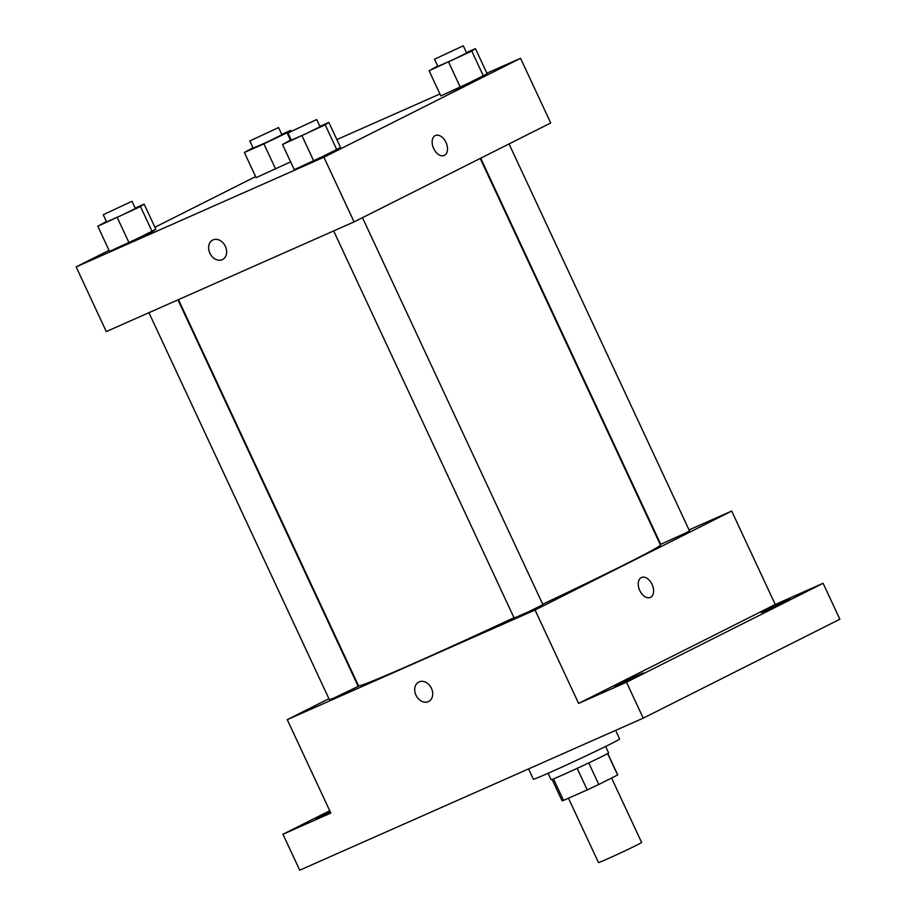 <?xml version="1.0" encoding="UTF-8"?>
<svg xmlns="http://www.w3.org/2000/svg" width="916" height="916" viewBox="0 0 916 916"><rect width="100%" height="100%" fill="white"/><g stroke="black" fill="none" stroke-linecap="round" stroke-linejoin="round"><path stroke-width="1.37" d="M568.47 798.202L598.492 862.574A23.793 0.573 -25 0 0 620.304 853.036A23.793 0.573 -25 0 0 641.624 842.457L611.579 778.039M607.606 753.559L617.602 775.005A30.709 0.744 -25 0 0 617.727 774.856L607.755 753.467M617.602 775.005L598.789 784.462A30.709 0.744 -25 0 1 587.225 789.901L563.523 800.389A30.709 0.744 -25 0 1 562.058 800.813L552.085 779.436M553.493 778.898L563.523 800.389M577.183 768.364L587.225 789.901M605.613 746.46L608.602 752.872A31.728 0.767 155 0 1 592.503 761.139A31.728 0.767 155 0 1 561.966 775.268A31.728 0.767 155 0 1 551.089 779.688L548.1 773.276M588.748 762.936L598.789 784.462M528.566 768.913L533.364 779.207A47.586 1.156 -25 0 0 576.977 760.131A47.586 1.156 -25 0 0 619.628 738.972L615.621 730.384M689.038 529.929L731.678 511.059L775.245 604.48L823.106 583.297L839.869 619.227L643.238 718.155L299.715 870.2L282.952 834.27L329.726 810.729M823.106 583.297L626.487 682.225L643.238 718.155M626.487 682.225L578.614 703.408L535.047 609.987L287.258 719.655L330.825 813.076L282.952 834.27M428.631 701.507A10.912 8.462 63.3 0 1 415.978 695.187A10.912 8.462 63.3 0 1 418.818 682.019A10.912 8.462 63.3 0 1 431.276 687.962A10.912 8.462 63.3 0 1 428.619 701.507A10.912 8.462 63.3 0 1 415.978 695.198A10.912 8.462 63.3 0 1 418.818 682.019M330.401 812.183L316.135 818.412L330.081 811.484M766.623 610.354L761.185 612.564L769.234 608.43L789.935 599.156L766.623 610.354M620.052 684.103L614.602 686.313L622.651 682.168L643.364 672.894L620.052 684.103M775.245 604.48L578.614 703.408M178.448 299.635L358.5 685.752A166.575 4.03 -25 0 0 513.99 617.693M542.707 604.205A166.575 4.03 -25 0 0 660.436 544.963L480.202 158.457M731.678 511.059L535.047 609.987M287.258 719.655L328.924 698.69M480.694 158.205L660.734 544.31L685.397 533.112L689.496 530.902L509.044 143.938M148.93 312.7L329.439 699.813L333.767 698.095L358.202 686.405L177.956 299.853M333.653 230.946L514.162 618.06L528.704 611.693L542.913 604.652L362.473 217.687M641.509 577.492A10.912 6.87 -113.9 0 1 652.146 584.534A10.912 6.87 -113.9 0 1 650.532 597.347A10.912 6.87 -113.9 0 1 650.349 597.438A10.912 6.87 -113.9 0 1 639.643 590.248A10.912 6.87 -113.9 0 1 641.521 577.492A10.912 6.87 -113.9 0 1 652.146 584.534A10.912 6.87 -113.9 0 1 650.532 597.347A10.912 6.87 -113.9 0 1 650.337 597.438M486.877 73.2L520.551 58.292L550.711 122.973L354.08 221.901L106.29 331.569L76.131 266.888L109.038 250.343M520.551 58.292L323.921 157.22L354.08 221.901M323.921 157.22L76.131 266.888M222.531 259.526A10.912 8.462 63.3 0 1 209.879 253.217A10.912 8.462 63.3 0 1 212.718 240.049A10.912 8.462 63.3 0 1 225.187 245.98A10.912 8.462 63.3 0 1 222.531 259.537A10.912 8.462 63.3 0 1 209.879 253.217A10.912 8.462 63.3 0 1 212.73 240.049M466.45 52.601L475.415 48.628L487.152 73.784L460.336 87.272L440.825 95.905L483.499 76.211L471.763 51.056L429.1 70.75L437.688 65.975M135.156 208.092L144.121 204.131L155.857 229.286L129.042 242.774L109.531 251.408L152.205 231.714L140.469 206.558L97.806 226.252L106.393 221.466M336.87 139.587L439.932 93.982M154.907 227.26L255.61 176.593M319.879 126.339L328.844 122.378L340.569 147.522L313.764 161.021L294.254 169.655L336.916 149.949L325.191 124.805L282.517 144.499L291.105 139.713M290.624 161.857L256.114 177.658L290.624 161.857M435.421 135.522A10.912 6.87 -113.9 0 1 446.046 142.564A10.912 6.87 -113.9 0 1 444.432 155.376A10.912 6.87 -113.9 0 1 444.249 155.468A10.912 6.87 -113.9 0 1 433.543 148.278A10.912 6.87 -113.9 0 1 435.421 135.522A10.912 6.87 -113.9 0 1 446.046 142.553A10.912 6.87 -113.9 0 1 444.443 155.376A10.912 6.87 -113.9 0 1 444.249 155.468M281.739 134.354L290.704 130.381L287.051 132.809L263.888 143.869L244.377 152.503L252.965 147.728M249.816 140.961L253.16 148.152L267.701 141.797L281.922 134.744L278.567 127.553L249.816 140.961L278.567 127.553M287.051 132.809L290.418 140.045M263.888 143.869L275.624 169.025M244.377 152.503L256.114 177.658M290.704 130.381L291.093 131.217M475.415 48.628L471.763 51.056M434.528 59.208L437.882 66.399L452.424 60.044L466.633 52.991L463.29 45.8L434.528 59.208L463.29 45.8M448.611 62.116L460.336 87.272M429.1 70.75L440.825 95.905M487.152 73.784L483.499 76.211M144.121 204.131L140.469 206.558M103.233 214.71L106.588 221.89L121.13 215.535L135.339 208.482L131.996 201.302L103.233 214.71L131.996 201.302M117.317 217.619L129.042 242.774M97.806 226.252L109.531 251.408M155.857 229.286L152.205 231.714M328.844 122.378L325.191 124.805M287.956 132.957L291.311 140.137L305.841 133.782L320.062 126.729L316.707 119.549L287.956 132.957L316.707 119.549M302.028 135.866L313.764 161.021M282.517 144.499L294.254 169.655M340.569 147.522L336.916 149.949"/></g></svg>
